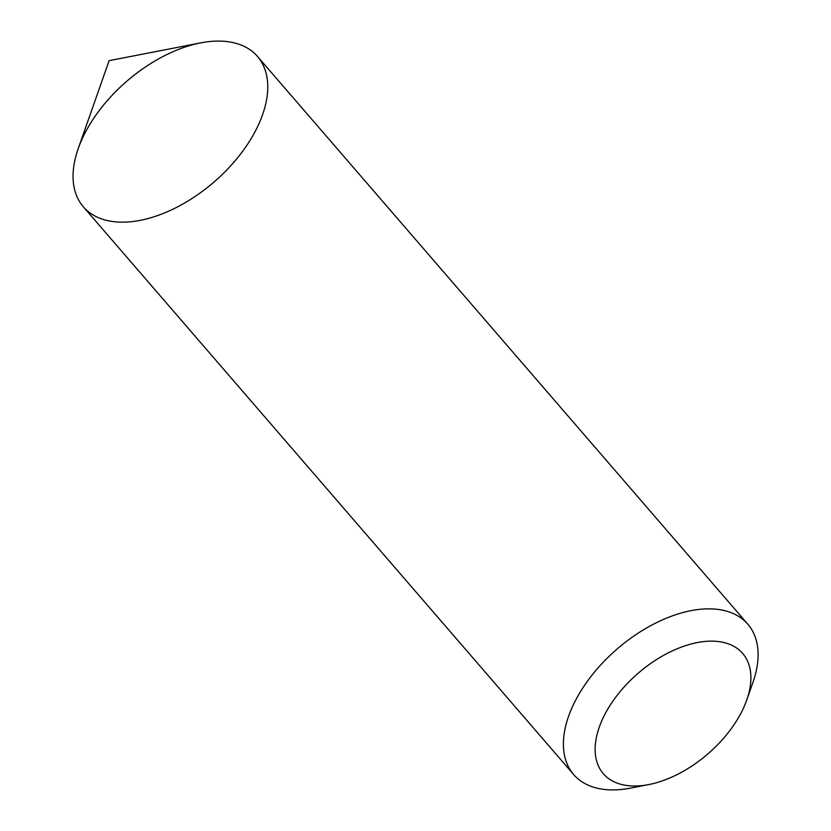 <?xml version="1.0" encoding="UTF-8"?>
<svg xmlns="http://www.w3.org/2000/svg" width="831" height="831" viewBox="0 0 831 831"><rect width="100%" height="100%" fill="white"/><g stroke="black" fill="none" stroke-linecap="round" stroke-linejoin="round"><path stroke-width="1.25" d="M648.772 784.568L630.459 788.12A115.042 66.646 -40.8 0 1 621.588 789.45A115.042 66.646 -40.8 0 1 573.691 774.575A115.042 66.646 -40.8 0 1 617.194 648.938A115.042 66.646 -40.8 0 1 747.817 624.185A115.042 66.646 -40.8 0 1 752.959 682.324L746.778 699.92A92.033 53.309 -40.8 0 1 648.772 784.568A92.033 53.309 -40.8 0 1 641.677 785.627A92.033 53.309 -40.8 0 1 600.823 723.053A92.033 53.309 -40.8 0 1 700.138 642.072A92.033 53.309 -40.8 0 1 746.778 699.92M573.691 774.575L83.339 206.815A115.042 66.646 -40.8 0 1 99.876 109.713A115.042 66.646 -40.8 0 1 209.568 41.55A115.042 66.646 -40.8 0 1 257.475 56.425L747.817 624.185M209.568 41.55A115.042 66.646 -40.8 0 1 260.643 119.768A115.042 66.646 -40.8 0 1 136.502 221.004A115.042 66.646 -40.8 0 1 78.197 148.676A115.042 66.646 -40.8 0 1 200.707 42.88A115.042 66.646 -40.8 0 1 209.568 41.55M200.707 42.88L109.11 60.653L78.197 148.676"/></g></svg>

